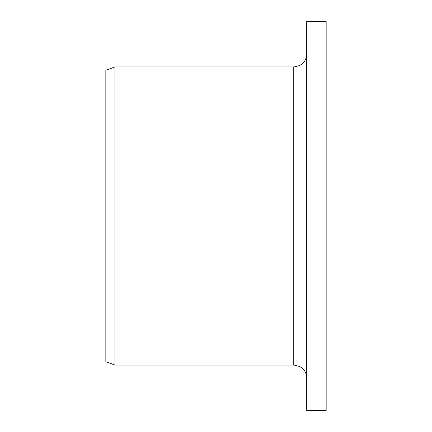 <?xml version="1.0" encoding="UTF-8"?>
<svg xmlns="http://www.w3.org/2000/svg" width="432" height="432" viewBox="0 0 432 432"><rect width="100%" height="100%" fill="white"/><g stroke="black" fill="none" stroke-linecap="round" stroke-linejoin="round"><path stroke-width="0.65" d="M306.72 410.4L306.72 21.6L326.16 21.6L326.16 410.4L306.72 410.4M293.76 66.96L293.76 365.04L114.912 365.04L114.912 66.96L293.76 66.96L299.462 65.637L301.784 64.179C304.981 61.538 306.628 58.147 306.72 54M114.912 365.04L105.84 361.741L105.84 70.259L114.912 66.96M293.76 365.04L299.646 366.455L302.405 368.345C305.213 370.953 306.65 374.171 306.72 378"/></g></svg>
